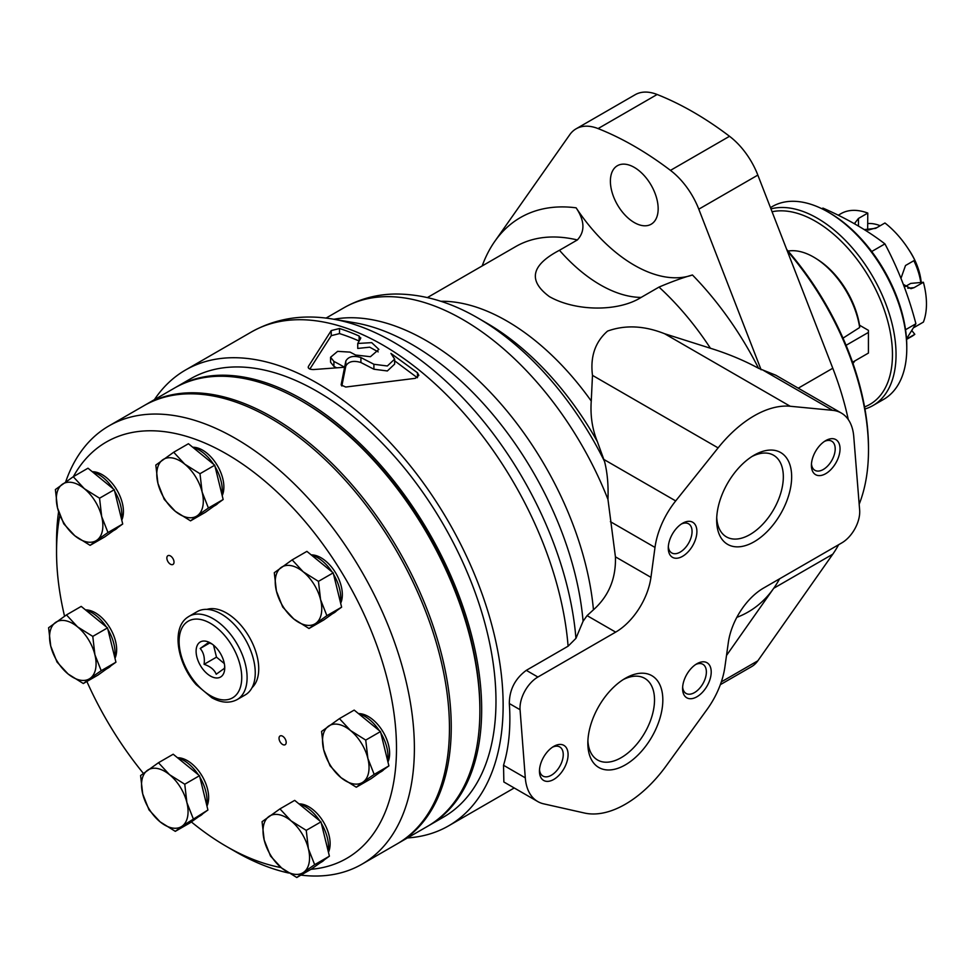 <?xml version="1.0" encoding="UTF-8"?>
<svg xmlns="http://www.w3.org/2000/svg" width="972" height="972" viewBox="0 0 972 972"><rect width="100%" height="100%" fill="white"/><g stroke="black" fill="none" stroke-linecap="round" stroke-linejoin="round"><path stroke-width="1.46" d="M587.076 615.628L615.665 632.128L537.893 677.034A25.308 14.604 120 0 0 520.069 709.73L525.293 777.843A60.726 35.065 120 0 0 537.723 801.536L503.861 781.986L503.532 765.28C508.976 747.383 510.908 726.801 509.328 703.534C509.401 689.78 515.051 678.711 526.302 670.34L568.098 646.198L575.934 638.361L583.078 621.242L587.076 615.628L593.455 609.796C608.788 596.055 616.114 578.401 615.422 556.835L607.962 499.401C608.508 485.15 607.366 472.501 604.548 461.457L597.343 441.592C592.252 429.102 590.223 415.591 591.255 401.047L592.483 375.362C590.138 356.712 595.168 341.95 607.561 331.088C625.178 324.745 644.181 325.632 664.593 333.724L710.423 348.255C727.882 353.699 743.932 360.381 758.561 368.303A227.727 131.475 -120 0 0 692.441 274.979C683.085 277.567 671.931 281.601 659.004 287.092L641.119 297.42C618.265 311.915 575.546 311.526 549.362 296.594C527.772 280.592 531.137 265.149 559.459 250.278A130.564 75.379 -120 0 0 641.119 297.42M537.723 801.536A60.726 35.065 120 0 0 543.579 803.82L584.488 813.029A101.21 58.442 120 0 0 666.184 765.863L707.094 709.402A60.726 35.065 120 0 0 724.881 667.035L728.32 642.565A50.605 29.221 120 0 1 763.555 588.072L841.825 542.874A25.308 14.604 120 0 0 859.649 510.106L853.756 436.586A60.726 35.065 120 0 0 841.351 413.064A60.726 35.065 120 0 0 832.615 410.33L790.212 406.26A101.21 58.442 120 0 0 718.101 447.885L675.698 500.92A60.726 35.065 120 0 0 654.994 547.43L650.948 577.344A50.605 29.221 120 0 1 615.665 632.128M758.561 368.303L775.753 375.192L841.351 413.064M726.497 655.468L773.736 588.267A227.727 131.475 -120 0 0 779.593 578.814M720.349 684.665L751.502 666.683A56.376 32.55 -120 0 0 757.844 660.802L832.785 554.186A227.727 131.475 -120 0 0 838.629 544.721M848.277 419.527A227.727 131.475 -120 0 0 832.785 368.242L757.844 175.094A56.376 32.55 -120 0 0 729.522 136.287A328.937 189.917 -120 0 0 657.133 94.491A56.376 32.55 -120 0 0 635.153 94.721L576.104 128.814A56.376 32.55 -120 0 0 569.774 134.683L494.833 241.299A227.727 131.475 -120 0 0 482.173 265.951M692.441 274.979A130.564 75.379 -120 0 1 576.129 207.826C584.755 220.802 585.168 231.506 577.356 239.95L559.459 250.278M336.47 367.732A257.082 148.424 -120 0 0 333.918 366.408L330.577 362.228L330.577 357.259L337.624 351.354L350.066 352.119A263.157 151.936 60 0 1 355.545 355.011L370.429 356.712L378.873 349.398L371.705 342.642L357.745 343.468L360.551 338.645L359.118 336.033L359.118 341.026A257.082 148.424 -120 0 0 339.52 333.59L331.233 335.68L309.849 369.056M373.904 364.269L373.904 369.226L387.354 370.964L394.632 364.111L394.632 359.13L387.354 365.982L373.904 364.269L360.916 357.562C353.601 355.315 348.571 356.457 345.838 360.977L345.838 365.934L341.828 386.042M417.34 377.731L394.632 360.819M373.904 369.226L360.916 362.52C353.589 360.284 348.559 361.414 345.838 365.934M359.118 336.033A263.157 151.936 -120 0 0 339.52 328.512L331.233 330.577L308.428 366.395C307.869 368.51 309.618 369.554 313.701 369.542L344.562 367.246L344.562 372.191L344.562 367.246A263.157 151.936 -120 0 0 333.918 361.438L333.918 366.408M357.745 343.468L357.745 348.438L369.725 347.186L378.193 351.888M339.52 328.512L339.52 333.59M407.426 837.937A263.157 151.936 -120 0 0 448.627 825.836A263.157 151.936 -120 0 0 448.639 521.976A263.157 151.936 -120 0 0 185.482 370.04A263.157 151.936 -120 0 0 154.402 399.674M308.428 367.987L308.197 367.197M360.551 338.645L360.794 337.843M330.577 357.259L333.918 361.438M345.838 360.977L341.148 384.73M394.632 359.13L390.926 353.407L417.462 372.762L417.462 377.646M341.172 384.997L345.74 387.038L415.311 378.327L418.847 375.374L417.462 372.762M583.078 621.242A243.267 140.454 -120 0 0 354.586 322.74L332.46 319.01A259.111 149.591 -120 0 0 328.001 318.342C300.044 314.503 274.481 319.071 251.311 332.035A263.157 151.936 -120 0 1 445.735 393.976A263.157 151.936 -120 0 1 568.098 646.198M625.336 764.879A53.023 30.618 -60 0 1 587.841 743.228A53.023 30.618 -60 0 1 625.336 678.298A53.023 30.618 -60 0 1 662.831 699.937A53.023 30.618 -60 0 1 625.336 764.879M553.773 779.435A20.242 11.688 -60 0 1 539.46 771.173A20.242 11.688 -60 0 1 553.773 746.375A20.242 11.688 -60 0 1 568.085 754.649A20.242 11.688 -60 0 1 553.773 779.435M696.9 696.79A20.242 11.688 -60 0 1 682.587 688.528A20.242 11.688 -60 0 1 696.9 663.742A20.242 11.688 -60 0 1 711.212 672.004A20.242 11.688 -60 0 1 696.9 696.79M754.163 541.756A53.023 30.618 -60 0 1 716.668 520.105A53.023 30.618 -60 0 1 754.163 455.163A53.023 30.618 -60 0 1 791.658 476.815A53.023 30.618 -60 0 1 754.163 541.756M682.587 556.312A20.242 11.688 -60 0 1 668.274 548.038A20.242 11.688 -60 0 1 682.587 523.252A20.242 11.688 -60 0 1 696.9 531.514A20.242 11.688 -60 0 1 682.587 556.312M825.726 473.668A20.242 11.688 -60 0 1 811.413 465.406A20.242 11.688 -60 0 1 825.726 440.608A20.242 11.688 -60 0 1 840.039 448.87A20.242 11.688 -60 0 1 825.726 473.668M824.463 441.41A16.816 9.708 -60 0 1 831.716 441.179A16.816 9.708 -60 0 1 834.292 454.653A16.816 9.708 -60 0 1 823.308 469.476A16.816 9.708 -60 0 1 814.901 470.302A16.816 9.708 -60 0 1 811.474 463.911M681.323 524.042A16.816 9.708 -60 0 1 688.577 523.811A16.816 9.708 -60 0 1 691.153 537.297A16.816 9.708 -60 0 1 680.169 552.108A16.816 9.708 -60 0 1 671.761 552.947A16.816 9.708 -60 0 1 668.335 546.543M752.024 456.476A47.142 27.216 -60 0 1 773.566 455.236A47.142 27.216 -60 0 1 780.795 493.011A47.142 27.216 -60 0 1 749.995 534.551A47.142 27.216 -60 0 1 726.424 536.884A47.142 27.216 -60 0 1 716.729 517.602M695.636 664.532A16.816 9.708 -60 0 1 702.89 664.301A16.816 9.708 -60 0 1 705.465 677.776A16.816 9.708 -60 0 1 694.482 692.599A16.816 9.708 -60 0 1 686.074 693.437A16.816 9.708 -60 0 1 682.648 687.034M552.497 747.176A16.816 9.708 -60 0 1 559.763 746.946A16.816 9.708 -60 0 1 562.338 760.42A16.816 9.708 -60 0 1 551.343 775.243A16.816 9.708 -60 0 1 542.935 776.069A16.816 9.708 -60 0 1 539.509 769.678M623.198 679.598A47.142 27.216 -60 0 1 644.752 678.359A47.142 27.216 -60 0 1 651.981 716.133A47.142 27.216 -60 0 1 621.181 757.674A47.142 27.216 -60 0 1 597.61 760.019A47.142 27.216 -60 0 1 587.902 740.725M360.916 357.562L360.916 362.52M575.934 638.361A259.111 149.591 -120 0 0 332.46 319.01M761.1 369.773L698.795 209.174A56.376 32.55 -120 0 0 670.473 170.379A328.937 189.917 -120 0 0 598.084 128.583A56.376 32.55 -120 0 0 576.104 128.814M634.279 222.552A33.777 19.501 -120 0 0 651.167 224.216A33.777 19.501 -120 0 0 651.167 185.215A33.777 19.501 -120 0 0 617.39 165.714A33.777 19.501 -120 0 0 612.214 192.784A33.777 19.501 -120 0 0 634.279 222.552M852.566 362.228L868.421 353.079L868.421 330.346L859.54 325.219A63.508 36.669 -120 0 0 817.889 259.731L816.103 258.588A66.327 38.297 -120 0 0 788.11 251.068M846.077 345.315L868.421 332.412M920.788 282.512A50.605 29.221 -120 0 0 913.862 260.69M880.207 225.735A50.605 29.221 -120 0 0 867.777 223.572M855.129 224.119L854.91 222.977L858.47 218.445L867.777 213.075L867.656 230.024M914.093 327.467L923.4 322.084A70.847 40.909 -120 0 0 923.4 282.269L910.74 283.399L905.236 286.582M876.951 227.606L868.446 230.036M921.201 282.475A45.951 26.536 -120 0 0 914.81 260.144L905.503 265.514L900.971 278.344M914.774 260.059A45.951 26.536 -120 0 0 908.528 249.245M906.56 339.398L911.785 336.385A70.847 40.909 -120 0 0 914.81 334.307L906.536 339.082M923.4 282.269L914.093 287.651L907.812 288.21M903.34 284.359L910.958 288.672L914.093 287.651M914.81 260.144A70.847 40.909 -120 0 0 884.945 222.989L875.651 228.359L864.29 229.611M867.777 213.075A70.847 40.909 -120 0 0 840.938 213.67L838.265 215.213M914.81 334.307L911.833 330.602M906.524 338.863L915.903 323.761C908.516 295.439 898.177 268.819 884.921 243.887C867.255 230.303 846.6 218.384 822.932 208.105L821.875 208.725M864.57 406.916A108.803 62.816 -120 0 0 876.975 292.159A108.803 62.816 -120 0 0 772.06 211.75M864.946 408.993A111.33 64.273 -120 0 0 872.99 405.531A111.33 64.273 -120 0 0 877.145 284.565A111.33 64.273 -120 0 0 770.954 208.883M872.99 405.531L883.718 399.334A111.33 64.273 -120 0 0 906.779 348.365A111.33 64.273 -120 0 0 828.059 212.018A111.33 64.273 -120 0 0 772.388 206.501L770.456 207.607M906.779 348.365L906.779 346.299A108.803 62.816 -120 0 0 829.845 213.05L828.059 212.018M852.979 363.431A66.327 38.297 -120 0 0 854.813 360.928M843.003 338.147L859.673 327.491A66.327 38.297 -120 0 0 816.103 258.588M859.673 327.491L859.54 325.219M884.921 243.887L871.702 251.517M915.903 323.761L905.539 329.739M859.175 504.213A208.749 120.528 -120 0 0 868.494 450.012L868.494 447.946A206.222 119.058 -120 0 0 786.676 249.427M868.494 450.012A208.749 120.528 -120 0 0 787.235 250.849M428.36 825.848A253.036 146.092 -120 0 0 429.26 825.337L443.572 817.075A253.036 146.092 -120 0 0 443.572 524.892A253.036 146.092 -120 0 0 190.536 378.801L176.224 387.063A253.036 146.092 -120 0 0 175.337 387.585M429.26 825.337A253.036 146.092 -120 0 0 429.26 533.154A253.036 146.092 -120 0 0 176.224 387.063M397.949 843.404A253.036 146.092 -120 0 0 398.836 842.894A253.036 146.092 -120 0 0 398.848 550.723A253.036 146.092 -120 0 0 145.812 404.631A253.036 146.092 -120 0 0 144.913 405.154M398.836 842.894L427.473 826.37A253.036 146.092 -120 0 0 479.876 710.532A253.036 146.092 -120 0 0 300.956 400.634A253.036 146.092 -120 0 0 174.438 388.095L145.812 404.631M479.876 710.532L479.876 708.467A250.497 144.634 -120 0 0 302.742 401.667L300.956 400.634M213.536 645.177L216.489 657.157L224.313 663.56M173.696 452.235L188.434 443.73L214.727 465.211L223.159 499.523L205.274 512.353L190.536 520.858L197.401 515.646A32.89 18.99 -120 0 0 202.127 492.075L199.989 473.716L184.765 464.179L173.696 452.235L155.812 465.066L157.95 483.412A32.89 18.99 -120 0 0 175.312 511.321A32.89 18.99 -120 0 0 197.401 515.646L208.409 508.028L223.159 499.523M92.304 471.736A30.108 17.387 60 0 1 116.579 489.487A30.108 17.387 60 0 1 121.755 520.105M213.779 506.254L215.456 505.282A32.89 18.99 -120 0 0 218.117 503.132M221.932 494.541A32.89 18.99 -120 0 0 215.091 466.694M213.561 464.252A32.89 18.99 -120 0 0 192.869 447.351M122.715 524.005L107.977 532.522L101.683 516.569L99.557 498.211L114.295 489.706L122.715 524.005L104.842 536.836L90.104 545.353L74.868 535.803A32.89 18.99 -120 0 0 96.957 540.14L90.104 545.353M216.489 657.157L204.084 664.313C204.97 657.837 203.67 652.552 200.196 648.482L209.685 643.002M224.666 666.197L224.471 668.311L216.221 674.228C214.375 669.708 210.329 666.403 204.084 664.313M211.993 643.986L208.445 642.565L200.196 648.482M199.734 642.334A20.242 11.688 -120 0 0 205.323 672.004A20.242 11.688 -120 0 0 224.739 667.764A20.242 11.688 -120 0 0 210.414 642.978A20.242 11.688 -120 0 0 199.734 642.334M365.739 740.093L380.489 731.576L388.909 765.887L371.037 778.718L356.287 787.223L363.151 782.01A32.89 18.99 -120 0 0 367.878 758.452L365.739 740.093L350.515 730.543A32.89 18.99 -120 0 0 328.427 726.218A32.89 18.99 -120 0 0 323.7 749.789A32.89 18.99 -120 0 0 341.063 777.685A32.89 18.99 -120 0 0 363.151 782.01L374.171 774.405L367.878 758.452A32.89 18.99 -120 0 0 350.515 730.543L339.447 718.612L321.574 731.43L323.7 749.789L329.994 765.742L341.063 777.685L356.287 787.223M374.171 774.405L388.909 765.887M208.409 508.028L202.127 492.075A32.89 18.99 -120 0 0 184.765 464.179A32.89 18.99 -120 0 0 162.676 459.853A32.89 18.99 -120 0 0 157.95 483.412L164.244 499.377L175.312 511.321L190.536 520.858M99.557 498.211L84.321 488.673L73.252 476.73L55.38 489.548L57.518 507.906L63.8 523.859L74.868 535.803A32.89 18.99 -120 0 1 57.518 507.906A32.89 18.99 -120 0 1 62.244 484.335A32.89 18.99 -120 0 1 84.321 488.673A32.89 18.99 -120 0 1 101.683 516.569A32.89 18.99 -120 0 1 96.957 540.14L107.977 532.522M73.252 476.73L87.99 468.212L114.295 489.706M306.241 830.367L320.979 821.862L329.411 856.174L311.526 868.992L296.788 877.509L303.653 872.297A32.89 18.99 -120 0 0 308.379 848.726L306.241 830.367L291.017 820.83L279.948 808.886L262.063 821.705L264.202 840.063L270.495 856.016L281.564 867.96L296.788 877.509M314.661 864.679L308.379 848.726A32.89 18.99 -120 0 0 291.017 820.83A32.89 18.99 -120 0 0 268.928 816.492A32.89 18.99 -120 0 0 264.202 840.063A32.89 18.99 -120 0 0 281.564 867.96A32.89 18.99 -120 0 0 303.653 872.297L314.661 864.679L329.411 856.174M193.185 818.533L186.891 802.568A32.89 18.99 -120 0 0 169.529 774.672A32.89 18.99 -120 0 0 147.44 770.346A32.89 18.99 -120 0 0 142.714 793.917A32.89 18.99 -120 0 0 160.076 821.814A32.89 18.99 -120 0 0 182.165 826.139L207.923 810.016L190.05 822.847L175.3 831.352L182.165 826.139A32.89 18.99 -120 0 0 186.891 802.568L184.753 784.222L169.529 774.672L158.46 762.728L140.588 775.559L142.714 793.917L149.008 809.87L160.076 821.814L175.3 831.352M279.948 808.886L294.686 800.369L320.979 821.862M192.748 447.254A30.108 17.387 60 0 1 217.023 464.993A30.108 17.387 60 0 1 222.199 495.623M252.1 687.581A45.55 26.293 -120 0 0 249.294 637.061A45.55 26.293 -120 0 0 206.951 609.371M311.016 869.296A240.376 138.789 -120 0 0 358.534 602.798A240.376 138.789 -120 0 0 99.666 446.33A240.376 138.789 -120 0 0 73.362 476.657M59.863 515.403A240.376 138.789 -120 0 0 56.546 552.072A240.376 138.789 -120 0 0 64.553 616.212M86.873 681.481A240.376 138.789 -120 0 0 143.358 773.36M191.338 821.911A240.376 138.789 -120 0 0 226.525 846.478A240.376 138.789 -120 0 0 281.127 867.595M311.21 554.89A30.108 17.387 60 0 1 335.486 572.642A30.108 17.387 60 0 1 340.662 603.272M298.999 803.893A30.108 17.387 60 0 1 323.275 821.644A30.108 17.387 60 0 1 328.451 852.262M279.936 736.047A5.067 2.916 -120 0 0 280.155 741.928A5.067 2.916 -120 0 0 285.136 744.722A5.067 2.916 -120 0 0 285.136 738.878A5.067 2.916 -120 0 0 280.082 735.962A5.067 2.916 -120 0 0 279.936 736.047M177.512 757.747A30.108 17.387 60 0 1 201.787 775.498A30.108 17.387 60 0 1 206.963 806.116M85.524 609.918A30.108 17.387 60 0 1 109.8 627.669A30.108 17.387 60 0 1 114.975 658.299M167.767 555.777A5.067 2.916 -120 0 0 167.974 561.658A5.067 2.916 -120 0 0 172.967 564.453A5.067 2.916 -120 0 0 172.967 558.608A5.067 2.916 -120 0 0 167.901 555.692A5.067 2.916 -120 0 0 167.767 555.777M358.498 713.618A30.108 17.387 60 0 1 382.774 731.369A30.108 17.387 60 0 1 387.95 761.987M379.53 772.619L381.206 771.659A32.89 18.99 -120 0 0 383.879 769.508M387.682 760.918A32.89 18.99 -120 0 0 380.854 733.07M379.311 730.628A32.89 18.99 -120 0 0 358.619 713.715M339.447 718.612L354.185 710.095L380.489 731.576M320.59 599.724L318.452 581.365L303.228 571.828L292.159 559.884L274.286 572.715L276.413 591.061L282.706 607.026L293.775 618.957L308.999 628.507L323.749 619.99L341.622 607.172L326.884 615.677L320.59 599.724A32.89 18.99 -120 0 0 303.228 571.828A32.89 18.99 -120 0 0 281.139 567.49A32.89 18.99 -120 0 0 276.413 591.061A32.89 18.99 -120 0 0 293.775 618.957A32.89 18.99 -120 0 0 315.864 623.295A32.89 18.99 -120 0 0 320.59 599.724M292.159 559.884L306.897 551.367L333.202 572.86L341.622 607.172M318.452 581.365L333.202 572.86M326.884 615.677L308.999 628.507M320.031 862.905L321.708 861.933A32.89 18.99 -120 0 0 324.369 859.783M328.184 851.193A32.89 18.99 -120 0 0 321.343 823.345M319.812 820.903A32.89 18.99 -120 0 0 299.121 803.99M158.46 762.728L173.198 754.223L199.503 775.705L207.923 810.016M198.543 816.747L200.22 815.787A32.89 18.99 -120 0 0 202.893 813.637M206.696 805.047A32.89 18.99 -120 0 0 199.868 777.199M198.324 774.757A32.89 18.99 -120 0 0 177.633 757.844M184.753 784.222L199.503 775.705M66.473 614.912L48.6 627.742L50.738 646.088L57.02 662.053L68.089 673.985A32.89 18.99 -120 0 0 90.177 678.322L101.197 670.704L115.935 662.199L98.063 675.018L83.325 683.535L90.177 678.322A32.89 18.99 -120 0 0 94.904 654.751L92.777 636.393L77.541 626.855L66.473 614.912L81.211 606.394L107.515 627.888L115.935 662.199M101.197 670.704L94.904 654.751A32.89 18.99 -120 0 0 77.541 626.855A32.89 18.99 -120 0 0 55.465 622.517A32.89 18.99 -120 0 0 50.738 646.088A32.89 18.99 -120 0 0 68.089 673.985L83.325 683.535M92.777 636.393L107.515 627.888M199.989 473.716L214.727 465.211M106.556 668.93L108.232 667.958A32.89 18.99 -120 0 0 110.905 665.808M114.72 657.218A32.89 18.99 -120 0 0 107.88 629.37M106.337 626.928A32.89 18.99 -120 0 0 85.645 610.027M113.335 530.736L115.012 529.776A32.89 18.99 -120 0 0 117.685 527.626M121.488 519.036A32.89 18.99 -120 0 0 114.66 491.188M113.117 488.746A32.89 18.99 -120 0 0 92.425 471.833M332.242 613.903L333.918 612.931A32.89 18.99 -120 0 0 336.591 610.781M340.394 602.19A32.89 18.99 -120 0 0 333.566 574.343M332.023 571.901A32.89 18.99 -120 0 0 311.332 555M300.931 875.116A253.036 146.092 -120 0 0 361.985 864.169L397.05 843.927A253.036 146.092 -120 0 0 397.05 551.756A253.036 146.092 -120 0 0 144.026 405.664L108.949 425.906A253.036 146.092 -120 0 0 101.926 430.438A253.036 146.092 -120 0 0 65.659 481.93M58.599 511.77A253.036 146.092 -120 0 0 56.546 541.744L56.546 552.072M226.525 846.478L235.467 851.642A253.036 146.092 -120 0 0 288.684 873.014M361.985 864.169A253.036 146.092 -120 0 0 361.985 571.998A253.036 146.092 -120 0 0 108.949 425.906M237.144 699.585C229.635 703.521 221.215 702.926 211.884 697.774L196.174 684.628C177.159 663.293 171.242 628.289 187.523 617.317L189.066 616.321A48.078 27.763 -120 0 1 237.144 644.072A48.078 27.763 -120 0 1 237.144 699.585L245.296 694.883A48.078 27.763 -120 0 0 245.296 639.369A48.078 27.763 -120 0 0 197.219 611.607L189.066 616.321A48.078 27.763 -120 0 0 187.73 617.184M664.593 333.724L790.212 406.26M763.142 370.223L832.615 410.33M736.825 617.354A227.727 131.475 -120 0 0 773.736 588.267L832.785 554.186M798.255 388.18L832.785 368.242M331.233 330.577L331.233 335.68M593.455 609.796A237.848 137.319 -120 0 0 333.87 319.253M526.302 670.34L537.893 677.034M610.38 521.66L654.994 547.43M603.879 459.452L675.698 500.92M604.548 461.457A228.942 132.18 -120 0 0 478.212 318.196A228.942 132.18 -120 0 0 478.017 318.075A228.942 132.18 -120 0 0 477.07 317.528M607.962 499.401A237.848 137.319 -120 0 0 343.991 307.747A237.848 137.319 -120 0 0 343.918 307.784L326.07 318.087M710.423 348.255A204.958 118.329 -120 0 0 659.004 287.092M577.356 239.95A204.958 118.329 -120 0 0 515.707 246.584L427.401 297.566M591.255 401.047A204.958 118.329 -120 0 0 440.753 301.271M597.343 441.592A216.792 125.169 -120 0 0 486.608 323.032A216.792 125.169 -120 0 0 486.437 322.935M576.129 207.826A227.727 131.475 -120 0 0 494.833 241.299M598.084 128.583L657.133 94.491M670.473 170.379L729.522 136.287M698.795 209.174L757.844 175.094M721.321 681.882L757.844 660.802M509.328 703.534L520.069 709.73M503.532 765.28L525.293 777.843M592.483 375.362L718.101 447.885M615.422 556.835L650.948 577.344M858.47 218.445L858.47 226.063M187.049 621.946A44.275 25.564 -120 0 0 204.059 691.226A44.275 25.564 -120 0 0 240.157 665.334A44.275 25.564 -120 0 0 187.049 621.946M448.627 825.836L514.212 787.976M185.482 370.04L251.311 332.035M478.212 318.196C450.534 302.013 422.893 293.957 395.288 294.018C376.747 294.285 359.652 298.866 343.991 307.747M486.608 323.032L478.017 318.075"/></g></svg>
